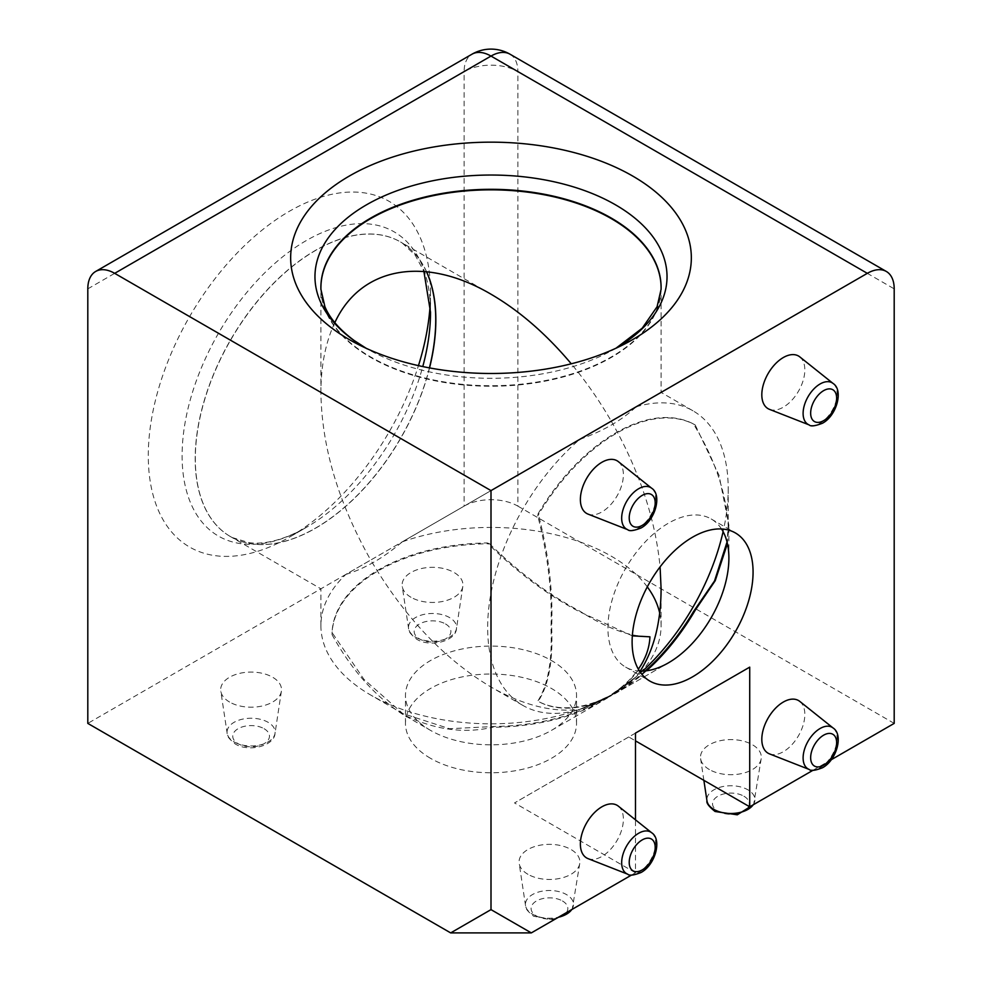 <?xml version="1.0" encoding="UTF-8"?>
<svg xmlns="http://www.w3.org/2000/svg" width="982" height="982" viewBox="0 0 982 982"><rect width="100%" height="100%" fill="white"/><g stroke="black" fill="none" stroke-linecap="round" stroke-linejoin="round"><path stroke-width="0.74" stroke-dasharray="4.91 3.68" d="M640.178 671.099L636.103 676.868L611.27 695.06L579.748 709.397C552.461 712.637 522.878 705.186 491 687.019C444.343 659.204 404.253 616.88 370.73 560.047L345.897 574.384A170.095 98.2 0 0 0 320.905 625.62A170.095 98.2 0 0 0 370.73 695.06A170.095 98.2 0 0 0 579.748 709.397A170.095 98.2 0 0 0 611.27 695.06A170.095 98.2 0 0 0 636.103 676.868L607.932 696.999L579.748 709.397L609.601 696.029L636.103 676.868A170.095 98.2 0 0 0 661.095 625.62A170.095 98.2 0 0 0 659.695 613.087M345.897 574.384C364.703 568.725 383.483 557.886 402.252 541.855L611.27 421.168C599.388 400.631 586.058 381.507 571.279 363.806M647.298 586.88A170.095 98.2 0 0 0 611.27 556.18A170.095 98.2 0 0 0 402.252 541.855M632.334 635.87L579.27 611.614C547.44 594.957 516.79 572.064 487.342 542.948A158.974 91.78 0 0 0 332.063 632.592L363.868 679.249L402.73 713.546L449.535 728.718L494.658 726.459A158.974 91.78 0 0 0 638.337 669.172M334.813 322.648C325.619 342.178 320.979 365.427 320.905 392.407C321.666 446.712 338.274 502.6 370.73 560.047L579.748 439.371C603.022 431.135 621.802 420.296 636.103 406.83L611.27 421.168C639.061 470.01 655.338 518.582 660.088 566.884M661.07 289.58A170.095 98.2 180 0 1 661.058 289.862A170.095 98.2 180 0 1 554.634 379.113A170.095 98.2 180 0 1 370.73 357.485A170.095 98.2 180 0 1 320.942 289.862A170.095 98.2 180 0 1 320.93 289.58M332.063 632.592L332.063 634.667A158.949 91.768 180 0 1 489.539 543.746L487.342 542.948M332.063 634.667C350.955 669.123 374.277 695.551 402.043 713.939C433.246 729.589 463.381 734.045 492.461 727.281L494.658 726.459M642.584 671.087A170.095 98.2 -60 0 1 636.103 676.868A170.095 98.2 -60 0 1 607.932 696.999A170.095 98.2 -60 0 1 579.748 709.397A170.095 98.2 -60 0 1 522.878 705.42A170.095 98.2 -60 0 1 492.154 587.31A170.095 98.2 -60 0 1 579.748 439.371M426.519 271.633A170.095 98.2 120 0 0 402.178 242.959A170.095 98.2 120 0 0 400.619 242.026A170.095 98.2 120 0 0 315.578 250.447A170.095 98.2 120 0 0 204.465 400.337A170.095 98.2 120 0 0 230.537 536.638A170.095 98.2 120 0 0 232.12 537.522A170.095 98.2 120 0 0 315.578 528.206A170.095 98.2 120 0 0 429.539 367.919M636.103 406.83A170.095 98.2 -60 0 1 692.973 410.807A170.095 98.2 -60 0 1 728.202 488.68A170.095 98.2 -60 0 1 723.096 531.643M728.202 488.68L728.202 525.628L727.036 542.027M645.248 670.915A158.974 91.78 -60 0 1 615.788 692.457A158.974 91.78 -60 0 1 538.148 701.344C548.643 685.522 553.148 660.923 551.663 627.559C553.148 591.655 548.643 553.676 538.148 513.611A158.974 91.78 -60 0 1 615.788 432.853A158.974 91.78 -60 0 1 693.427 423.954C714.417 457.956 726.005 491.847 728.202 525.628M693.427 423.954L695.231 424.985A158.949 91.768 120 0 0 616.487 433.283A158.949 91.768 120 0 0 537.755 515.906L538.148 513.611M489.539 543.746C518.619 572.322 548.754 594.81 579.957 611.221C607.723 628.861 631.045 637.232 649.937 636.361L649.937 636.361A158.949 91.768 180 0 1 649.924 637.22A158.949 91.768 180 0 1 603.39 700.399A158.949 91.768 180 0 1 492.461 727.281M695.231 424.985L719.008 475.202L728.889 525.235L727.417 543.66M646.537 670.767A158.949 91.768 120 0 1 616.5 692.838L668.411 662.875L616.487 692.838A158.949 91.768 120 0 0 616.5 692.838A158.949 91.768 120 0 1 538.504 701.541A158.949 91.768 120 0 1 537.755 701.136L537.755 701.136C547.956 685.203 552.363 660.812 550.976 627.952C552.363 592.735 547.956 555.382 537.755 515.906M430.521 730.375A85.532 49.382 180 0 1 405.468 695.465A85.532 49.382 180 0 1 458.275 649.838A85.532 49.382 180 0 1 551.479 660.542A85.532 49.382 180 0 1 576.532 695.465A85.532 49.382 180 0 1 551.479 730.375A85.532 49.382 180 0 1 430.521 730.375L402.043 713.939M430.239 303.082A199.567 115.225 120 0 0 430.521 292.746L430.521 312.264A175.655 101.416 120 0 0 306.31 240.553A175.655 101.416 120 0 0 182.1 455.685A175.655 101.416 120 0 0 306.31 527.408L289.408 537.166A199.567 115.225 120 0 0 418.455 365.648M430.521 292.746A199.567 115.225 120 0 0 289.408 211.265A199.567 115.225 120 0 0 148.282 455.685A199.567 115.225 120 0 0 289.408 537.166L306.31 527.408A175.655 101.416 120 0 0 422.776 366.581M411.028 597.302A30.405 17.553 180 0 1 402.239 586.414A30.405 17.553 180 0 1 419.695 568.971A30.405 17.553 180 0 1 454.04 572.469A30.405 17.553 180 0 1 462.829 586.414A30.405 17.553 180 0 1 442.943 601.389A30.405 17.553 180 0 1 411.028 597.302M229.592 702.056A30.405 17.553 180 0 1 220.803 691.168A30.405 17.553 180 0 1 238.245 673.726A30.405 17.553 180 0 1 272.603 677.224A30.405 17.553 180 0 1 281.392 691.168A30.405 17.553 180 0 1 261.507 706.144A30.405 17.553 180 0 1 229.592 702.056M527.96 874.311A30.405 17.553 180 0 1 519.171 863.423A30.405 17.553 180 0 1 536.614 845.993A30.405 17.553 180 0 1 570.972 849.491A30.405 17.553 180 0 1 579.761 863.423A30.405 17.553 180 0 1 559.875 878.399A30.405 17.553 180 0 1 527.96 874.311M709.397 769.569A30.405 17.553 180 0 1 700.608 758.669A30.405 17.553 180 0 1 718.051 741.238A30.405 17.553 180 0 1 752.408 744.737A30.405 17.553 180 0 1 761.197 758.669A30.405 17.553 180 0 1 741.312 773.644A30.405 17.553 180 0 1 709.397 769.569M588.046 858.636A30.405 17.553 120 0 0 601.88 856.464A30.405 17.553 120 0 0 621.373 830.87A30.405 17.553 120 0 0 618.353 806.161M769.495 753.881A30.405 17.553 120 0 0 783.317 751.721A30.405 17.553 120 0 0 802.81 726.128A30.405 17.553 120 0 0 799.79 701.406M769.495 409.359A30.405 17.553 120 0 0 783.317 407.186A30.405 17.553 120 0 0 802.81 381.593A30.405 17.553 120 0 0 799.79 356.883M588.046 514.114A30.405 17.553 120 0 0 601.88 511.941A30.405 17.553 120 0 0 621.373 486.348A30.405 17.553 120 0 0 618.353 461.638M721.524 528.967A85.532 49.382 120 0 0 711.177 518.962A85.532 49.382 120 0 0 668.411 523.197A85.532 49.382 120 0 0 612.535 598.566A85.532 49.382 120 0 0 625.644 667.109A85.532 49.382 120 0 0 639.478 671.062M430.521 758.313A85.532 49.382 180 0 1 405.468 723.39A85.532 49.382 180 0 1 458.275 677.776A85.532 49.382 180 0 1 551.479 688.48A85.532 49.382 180 0 1 576.532 723.39A85.532 49.382 180 0 1 523.725 769.016A85.532 49.382 180 0 1 430.521 758.313M631.549 875.036L635.477 872.765L635.477 819.835M87.803 288.855L464.118 71.6L464.118 506.135L87.803 723.39M464.118 506.135A38.016 21.948 180 0 1 517.882 506.135L517.882 71.6L894.197 288.855M894.197 723.39L517.882 506.135M812.986 770.281L831.251 759.737M635.477 733.1L628.762 736.979L635.477 740.858M628.762 736.979L514.519 802.932L635.477 872.765M635.477 733.088L514.519 802.932M320.942 289.862L320.918 289.334A170.107 98.212 0 0 0 370.717 356.969A170.107 98.212 0 0 0 554.646 378.598A170.107 98.212 0 0 0 661.082 289.334L661.058 289.862M429.416 367.894A170.095 98.2 -60 0 1 315.468 528.144A170.095 98.2 -60 0 1 232.01 537.461A170.095 98.2 -60 0 1 203.925 401.699A170.095 98.2 -60 0 1 315.468 250.373A170.095 98.2 -60 0 1 402.068 242.885A170.095 98.2 -60 0 1 426.433 271.621M616.033 348.205A176.024 101.625 180 0 1 608.398 352.391A176.024 101.625 180 0 1 373.602 352.391A176.024 101.625 180 0 1 366.532 348.524A176.024 101.625 180 0 1 365.967 348.205M651.667 488.226A24.022 13.871 -60 0 1 654.061 507.743A24.022 13.871 -60 0 1 638.656 527.96A24.022 13.871 -60 0 1 627.731 529.679M833.104 383.471A24.022 13.871 -60 0 1 835.498 402.988A24.022 13.871 -60 0 1 820.093 423.217A24.022 13.871 -60 0 1 809.168 424.924M651.667 832.748A24.022 13.871 -60 0 1 654.061 852.266A24.022 13.871 -60 0 1 638.656 872.482A24.022 13.871 -60 0 1 627.731 874.201M833.104 727.993A24.022 13.871 -60 0 1 835.498 747.523A24.022 13.871 -60 0 1 820.093 767.74A24.022 13.871 -60 0 1 809.168 769.446M753.182 804.81A24.022 13.871 0 0 0 754.839 800.821A24.022 13.871 0 0 0 747.891 789.81A24.022 13.871 0 0 0 720.751 787.048A24.022 13.871 0 0 0 706.966 800.821M743.89 796.206A18.363 10.606 180 0 1 743.89 811.206A18.363 10.606 180 0 1 717.916 811.206A18.363 10.606 180 0 1 717.916 796.206A18.363 10.606 180 0 1 743.89 796.206M571.745 909.565A24.022 13.871 0 0 0 573.402 905.576A24.022 13.871 0 0 0 566.454 894.565A24.022 13.871 0 0 0 539.314 891.803A24.022 13.871 0 0 0 525.53 905.576A24.022 13.871 0 0 0 532.477 914.181A24.022 13.871 0 0 0 558.463 917.237M562.453 900.96A18.363 10.606 180 0 1 562.453 915.961A18.363 10.606 180 0 1 536.479 915.961A18.363 10.606 180 0 1 536.479 900.96A18.363 10.606 180 0 1 562.453 900.96M415.546 637.171A24.022 13.871 0 0 0 440.758 640.387A24.022 13.871 0 0 0 456.47 628.566A24.022 13.871 0 0 0 449.523 617.555A24.022 13.871 0 0 0 422.383 614.781A24.022 13.871 0 0 0 408.598 628.566A24.022 13.871 0 0 0 415.546 637.171M445.521 623.951A18.363 10.606 180 0 1 445.521 638.938A18.363 10.606 180 0 1 419.547 638.938A18.363 10.606 180 0 1 419.547 623.951A18.363 10.606 180 0 1 445.521 623.951M234.109 741.913A24.022 13.871 0 0 0 259.322 745.142A24.022 13.871 0 0 0 275.034 733.308A24.022 13.871 0 0 0 268.086 722.298A24.022 13.871 0 0 0 240.946 719.536A24.022 13.871 0 0 0 227.161 733.308A24.022 13.871 0 0 0 234.109 741.913M264.084 728.705A18.363 10.606 180 0 1 264.084 743.693A18.363 10.606 180 0 1 238.11 743.693A18.363 10.606 180 0 1 238.11 728.705A18.363 10.606 180 0 1 264.084 728.705M510.002 54.194A38.016 21.948 -60 0 1 517.882 71.6A38.016 21.948 0 0 0 464.118 71.6A38.016 21.948 -120 0 1 471.998 54.194M402.73 713.546L370.73 695.06M320.905 625.62L320.905 588.807L230.537 536.638M692.973 410.807L661.095 392.407L661.095 288.045M320.905 392.407L320.905 288.045M661.095 625.62L661.095 588.807M522.878 705.42L491 687.019M491 294.207L400.619 242.026M402.178 242.959L415.177 255.124L423.893 271.388M232.12 537.522L249.158 542.69C265.165 544.777 284.215 539.683 306.31 527.408L306.31 527.408M551.479 730.375L603.39 700.399M615.96 348.242L624.613 344.007M366.041 348.242L357.387 344.007M761.197 758.669L753.648 804.54M579.761 863.423L572.211 909.295M553.946 919.839L533.631 916.243C527.555 911.37 524.854 907.822 525.53 905.576L519.171 863.423M462.829 586.414L456.47 628.566C455.979 641.074 430.435 647.838 416.699 639.221C410.623 634.36 407.923 630.8 408.598 628.566L402.239 586.414M281.392 691.168L275.034 733.308C274.543 745.829 248.998 752.58 235.263 743.975C229.187 739.115 226.486 735.555 227.161 733.308L220.803 691.168M703.873 780.346L700.608 758.669M728.889 558.12L728.889 525.235M711.177 518.962L735.358 532.931M405.468 723.39L405.468 695.465M576.532 723.39L576.532 695.465M625.644 667.109L649.838 681.066"/><path stroke-width="1.47" d="M638.337 669.172A158.974 91.78 0 0 0 649.937 636.815L632.334 635.87M659.695 613.087A170.095 98.2 0 0 0 647.298 586.88M571.279 363.806C546.164 333.966 519.404 310.766 491 294.207C424.58 255.173 360.59 266.822 334.813 322.648M320.93 289.58A170.095 98.2 180 0 1 320.905 288.045A170.095 98.2 180 0 1 425.906 197.321A170.095 98.2 180 0 1 611.27 218.605A170.095 98.2 180 0 1 661.095 288.045A170.095 98.2 180 0 1 661.07 289.58M660.088 566.884L661.095 588.807C660.947 622.195 653.975 649.63 640.178 671.099M429.539 367.919A170.095 98.2 120 0 0 435.848 319.887A170.095 98.2 120 0 0 426.519 271.633M723.096 531.643A170.095 98.2 -60 0 1 642.584 671.087M727.036 542.027L714.528 580.951L693.427 611.7A158.974 91.78 -60 0 1 645.248 670.915M727.417 543.66L715.215 580.706L695.231 610.215L693.427 611.7M646.537 670.767A158.949 91.768 120 0 0 695.231 610.215M831.251 759.737L894.197 723.39L894.197 288.855A38.016 21.948 120 0 0 886.329 271.462A38.016 21.948 120 0 0 867.315 273.34L491 56.072L114.685 273.34A38.016 21.948 -120 0 0 95.671 271.462A38.016 21.948 -120 0 0 87.803 288.855L87.803 723.39L450.677 932.9L491 909.627L531.323 932.9L631.549 875.036M114.685 273.34L491 490.607L491 909.627M349.334 339.612A200.353 115.667 180 0 1 349.334 176.036A200.353 115.667 180 0 1 632.666 176.036A200.353 115.667 180 0 1 624.613 344.007A200.353 115.667 180 0 1 357.387 344.007A200.353 115.667 180 0 1 349.334 339.612M418.455 365.648A199.567 115.225 120 0 0 430.239 303.082M618.353 806.161A30.405 17.553 120 0 0 601.88 806.811A30.405 17.553 120 0 0 581.675 834.81A30.405 17.553 120 0 0 588.046 858.636L627.731 874.201A24.022 13.871 -60 0 1 622.698 855.371A24.022 13.871 -60 0 1 638.656 833.252A24.022 13.871 -60 0 1 651.667 832.748L618.353 806.161M799.79 701.406A30.405 17.553 120 0 0 783.317 702.056A30.405 17.553 120 0 0 763.112 730.056A30.405 17.553 120 0 0 769.495 753.881L809.168 769.446A24.022 13.871 -60 0 1 804.135 750.629A24.022 13.871 -60 0 1 820.093 728.509A24.022 13.871 -60 0 1 833.104 727.993L799.79 701.406M799.79 356.883A30.405 17.553 120 0 0 783.317 357.534A30.405 17.553 120 0 0 763.112 385.533A30.405 17.553 120 0 0 769.495 409.359L809.168 424.924A24.022 13.871 -60 0 1 804.135 406.094A24.022 13.871 -60 0 1 820.093 383.974A24.022 13.871 -60 0 1 833.104 383.471L799.79 356.883M618.353 461.638A30.405 17.553 120 0 0 601.88 462.289A30.405 17.553 120 0 0 581.675 490.288A30.405 17.553 120 0 0 588.046 514.114L627.731 529.679A24.022 13.871 -60 0 1 622.698 510.849A24.022 13.871 -60 0 1 638.656 488.729A24.022 13.871 -60 0 1 651.667 488.226L618.353 461.638M639.478 671.062A85.532 49.382 120 0 0 668.411 662.875A85.532 49.382 120 0 0 668.411 662.862A85.532 49.382 120 0 0 728.889 558.12A85.532 49.382 120 0 0 721.524 528.967M692.592 537.166A85.532 49.382 -60 0 1 735.358 532.931A85.532 49.382 -60 0 1 748.468 601.463A85.532 49.382 -60 0 1 692.592 676.831A85.532 49.382 -60 0 1 649.838 681.066A85.532 49.382 -60 0 1 636.717 612.535A85.532 49.382 -60 0 1 692.592 537.166M450.677 932.9L531.323 932.9M635.477 740.858L749.72 806.811L812.986 770.281M635.477 819.835L635.477 733.088L749.72 667.134L635.477 733.1M749.72 806.811L749.72 667.134M491 490.607L867.315 273.34M615.96 348.242L642.24 328.16L657.081 306.728L661.082 289.334A170.107 98.212 0 0 0 611.283 218.078A170.107 98.212 0 0 0 424.445 197.137A170.107 98.212 0 0 0 320.918 289.334L324.932 306.752C329.768 318.352 339.527 329.621 354.232 340.558L366.777 348.671M426.433 271.621A170.095 98.2 -60 0 1 429.416 367.894M365.967 348.205A176.024 101.625 180 0 1 366.814 204.637A176.024 101.625 180 0 1 615.468 204.808A176.024 101.625 180 0 1 616.033 348.205M422.776 366.581A175.655 101.416 120 0 0 430.521 312.264L423.893 271.388M642.203 495.394A18.363 10.606 120 0 0 629.216 517.895A18.363 10.606 120 0 0 642.203 525.382A18.363 10.606 120 0 0 655.19 502.894A18.363 10.606 120 0 0 642.203 495.394M823.64 390.64A18.363 10.606 120 0 0 810.653 413.14A18.363 10.606 120 0 0 823.64 420.64A18.363 10.606 120 0 0 836.627 398.14A18.363 10.606 120 0 0 823.64 390.64M642.203 839.917A18.363 10.606 120 0 0 629.216 862.417A18.363 10.606 120 0 0 642.203 869.917A18.363 10.606 120 0 0 655.19 847.417A18.363 10.606 120 0 0 642.203 839.917M823.64 735.174A18.363 10.606 120 0 0 810.653 757.662A18.363 10.606 120 0 0 823.64 765.162A18.363 10.606 120 0 0 836.627 742.662A18.363 10.606 120 0 0 823.64 735.174M753.648 804.54L737.286 814.802L715.068 811.488C708.992 806.615 706.291 803.067 706.966 800.821A24.022 13.871 0 0 0 713.914 809.426A24.022 13.871 0 0 0 753.182 804.81M558.463 917.237A24.022 13.871 0 0 0 571.745 909.565M471.998 54.194A38.016 21.948 -120 0 1 491 56.072A38.016 21.948 -60 0 1 510.002 54.194A38.016 38.016 0 0 0 471.998 54.194L95.671 271.462M627.731 529.679C629.29 531.385 633.721 530.832 641.013 527.997C655.338 520.411 662.261 494.903 651.667 488.226M809.168 424.924C810.739 426.63 815.158 426.078 822.462 423.242C836.774 415.656 843.698 390.161 833.104 383.471M627.731 874.201C629.29 875.907 633.721 875.355 641.013 872.519C655.338 864.933 662.261 839.438 651.667 832.748M809.168 769.446C810.739 771.165 815.158 770.6 822.462 767.764C836.774 760.178 843.698 734.683 833.104 727.993M572.211 909.295L553.946 919.839M706.966 800.821L703.873 780.346M886.329 271.462L510.002 54.194"/></g></svg>
